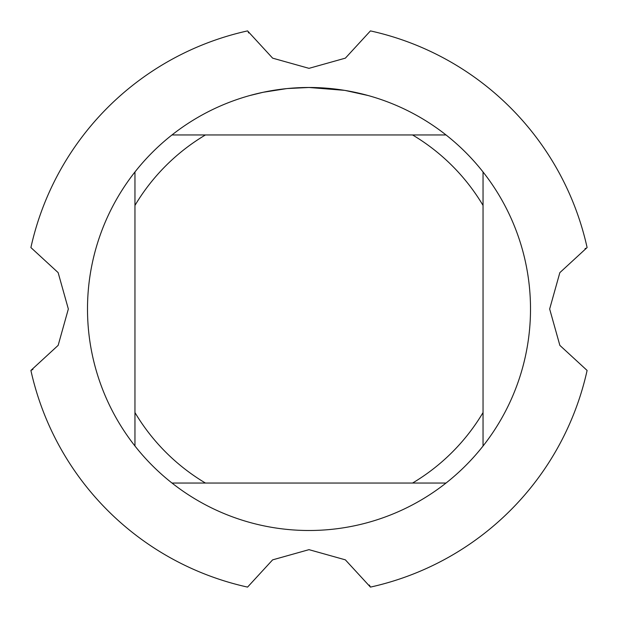 <?xml version="1.0" encoding="UTF-8"?>
<svg xmlns="http://www.w3.org/2000/svg" width="618" height="618" viewBox="0 0 618 618"><rect width="100%" height="100%" fill="white"/><g stroke="black" fill="none" stroke-linecap="round" stroke-linejoin="round"><path stroke-width="0.93" d="M587.1 370.437L559.862 345.385L549.657 309L559.846 272.638L587.1 247.563A284.805 284.805 0 0 0 370.437 30.9L345.385 58.138L309 68.343L272.638 58.154L247.563 30.9A284.805 284.805 0 0 0 30.9 247.563L58.138 272.615L68.343 309L58.154 345.362L30.9 370.437A284.805 284.805 0 0 0 247.563 587.1L272.615 559.862L309 549.657L345.362 559.846L370.437 587.1A284.805 284.805 0 0 0 587.1 370.437A284.805 284.805 0 0 1 370.437 587.1L369.371 585.053L370.437 587.1M344.419 90.336L309 87.486L327.432 88.25M330.259 88.505L334.392 88.946M303.747 87.547L287.455 88.536L309 87.486A221.514 221.514 0 0 1 446.026 483.044A221.514 221.514 0 0 1 134.956 171.974L134.956 446.026M306.628 87.501L311.024 87.493M318.857 87.702L321.854 87.856M345.354 90.491L368.243 95.551M286.513 88.629L263.144 92.283L249.765 95.551M279.429 89.463L281.128 89.247M291.263 88.196L292.739 88.08M293.55 88.026L294.539 87.957M171.974 483.044L205.439 483.044A202.526 202.526 0 0 1 134.956 412.561M205.439 483.044L446.026 483.044M483.044 446.026L483.044 412.561A202.526 202.526 0 0 1 412.561 483.044M483.044 412.561L483.044 171.974M446.026 134.956L412.561 134.956A202.526 202.526 0 0 1 483.044 205.439M412.561 134.956L171.974 134.956A221.514 221.514 0 0 1 309 87.486M134.956 205.439A202.526 202.526 0 0 1 205.439 134.956M134.956 171.974A221.514 221.514 0 0 1 171.974 134.956M248.629 32.947L248.312 32.345M369.371 585.053L369.688 585.655M247.563 587.1L247.563 587.1A284.805 284.805 0 0 1 30.9 370.437L32.947 369.371L30.9 370.437M32.947 369.371L32.345 369.688M585.053 248.629L585.655 248.312M370.437 30.9A284.805 284.805 0 0 1 587.1 247.563M30.9 247.563A284.805 284.805 0 0 1 247.563 30.9"/></g></svg>
